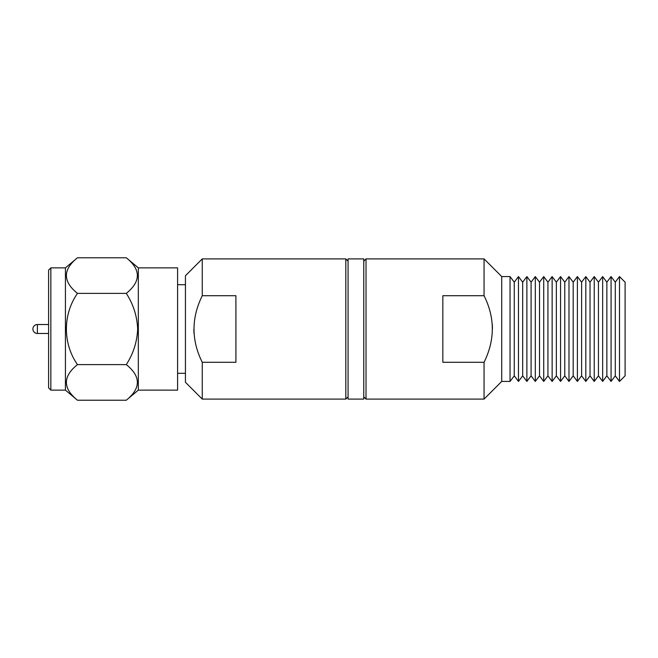 <?xml version="1.0" encoding="UTF-8"?>
<svg xmlns="http://www.w3.org/2000/svg" width="658" height="658" viewBox="0 0 658 658"><rect width="100%" height="100%" fill="white"/><g stroke="black" fill="none" stroke-linecap="round" stroke-linejoin="round"><path stroke-width="0.99" d="M193.847 329.288L194.02 333.622M202.261 258.898L202.261 295.705L235.909 295.705L235.909 362.295L202.261 362.295L202.261 399.102L185.433 382.273L185.433 275.727L202.261 258.898L345.82 258.898L348.066 261.144M348.066 396.856L345.82 399.102L345.82 258.898M345.82 399.102L202.261 399.102M185.433 373.3L177.586 373.3M177.586 390.128L177.586 267.872L138.328 267.872L138.328 390.128L177.586 390.128M138.328 267.872L126.287 257.772C141.042 269.574 141.042 281.451 126.287 293.386C133.303 304.21 137.094 316.079 137.662 329C137.119 341.847 133.327 353.716 126.287 364.614C141.042 376.425 141.042 388.294 126.287 400.228L138.328 390.128M126.287 257.772L77.471 257.772L65.43 267.872L65.43 390.128L77.471 400.228L126.287 400.228M65.43 267.872L50.847 267.872L50.847 390.128L65.43 390.128M50.847 267.872L48.602 270.117L48.602 387.883L50.847 390.128M48.602 333.483L37.383 333.483A4.483 4.483 0 0 1 32.9 329A4.483 4.483 0 0 1 37.383 324.517L48.602 324.517M202.261 362.295C191.264 340.268 191.264 318.069 202.261 295.705M177.586 284.7L185.433 284.7M126.287 364.614L77.471 364.614C62.716 376.425 62.716 388.294 77.471 400.228M126.287 293.386L77.471 293.386C62.798 314.327 62.642 343.41 77.471 364.614M77.471 257.772C62.716 269.574 62.716 281.451 77.471 293.386M363.767 399.102L348.066 399.102L348.066 258.898L363.767 258.898L363.767 399.102M625.1 282.175L619.491 276.566L619.491 381.434L625.1 375.825L625.1 282.175M484.058 399.102L501.725 381.434L501.725 276.566L484.058 258.898L366.012 258.898L366.012 399.102L484.058 399.102L484.058 362.295L442.842 362.295L442.842 295.705L484.058 295.705L484.058 258.898M501.725 381.434L510.04 381.434L510.04 276.566L501.725 276.566M492.472 328.712L492.299 324.378M366.012 258.898L363.767 261.144M514.252 375.825L514.252 282.175L518.463 276.566L518.463 381.434L514.252 375.825L510.04 381.434M522.674 375.825L522.674 282.175L526.877 276.566L526.877 381.434L522.674 375.825L518.463 381.434M531.088 375.825L531.088 282.175L535.299 276.566L535.299 381.434L531.088 375.825L526.877 381.434M539.511 375.825L539.511 282.175L543.722 276.566L543.722 381.434L539.511 375.825L535.299 381.434M547.933 375.825L547.933 282.175L552.136 276.566L552.136 381.434L547.933 375.825L543.722 381.434M556.347 375.825L556.347 282.175L560.558 276.566L560.558 381.434L556.347 375.825L552.136 381.434M564.77 375.825L564.77 282.175L568.981 276.566L568.981 381.434L564.77 375.825L560.558 381.434M573.184 375.825L573.184 282.175L577.395 276.566L577.395 381.434L573.184 375.825L568.981 381.434M581.606 375.825L581.606 282.175L585.817 276.566L585.817 381.434L581.606 375.825L577.395 381.434M590.029 375.825L590.029 282.175L594.232 276.566L594.232 381.434L590.029 375.825L585.817 381.434M598.443 375.825L598.443 282.175L602.654 276.566L602.654 381.434L598.443 375.825L594.232 381.434M606.865 375.825L606.865 282.175L611.076 276.566L611.076 381.434L606.865 375.825L602.654 381.434M611.076 381.434L615.279 375.825L615.279 282.175L619.491 276.566M363.767 396.856L366.012 399.102M484.058 295.705C495.055 317.732 495.055 339.931 484.058 362.295M37.383 324.517L37.383 333.483M615.279 375.825L619.491 381.434M615.279 282.175L611.076 276.566M606.865 282.175L602.654 276.566M598.443 282.175L594.232 276.566M590.029 282.175L585.817 276.566M581.606 282.175L577.395 276.566M573.184 282.175L568.981 276.566M564.77 282.175L560.558 276.566M556.347 282.175L552.136 276.566M547.933 282.175L543.722 276.566M539.511 282.175L535.299 276.566M531.088 282.175L526.877 276.566M522.674 282.175L518.463 276.566M514.252 282.175L510.04 276.566"/></g></svg>
